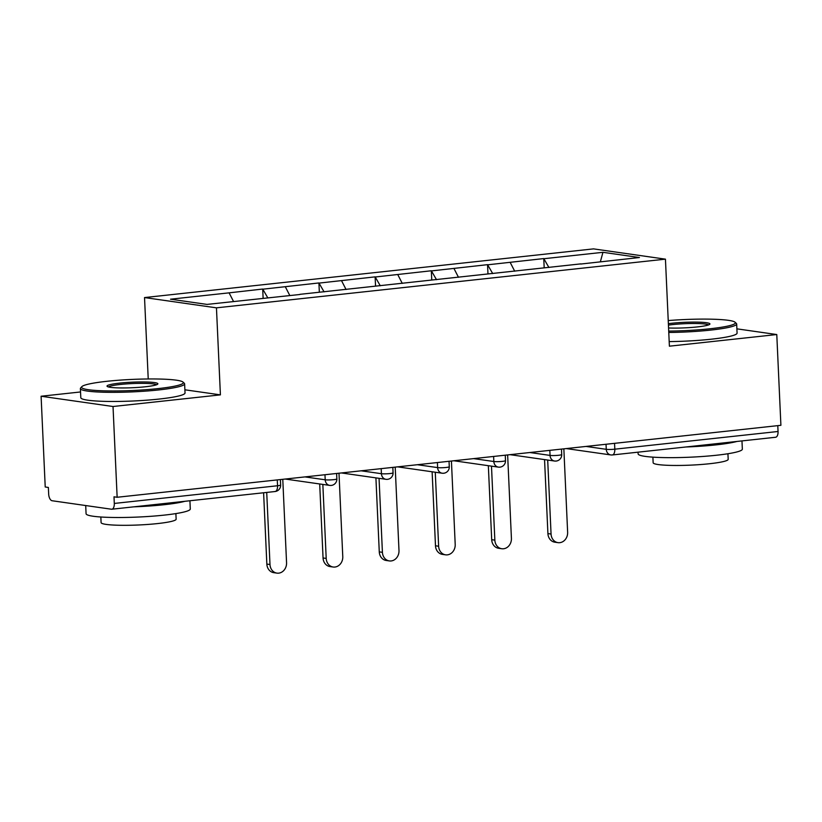 <?xml version="1.0" encoding="UTF-8"?>
<svg xmlns="http://www.w3.org/2000/svg" width="822" height="822" viewBox="0 0 822 822"><rect width="100%" height="100%" fill="white"/><g stroke="black" fill="none" stroke-linecap="round" stroke-linejoin="round"><path stroke-width="1.23" d="M80.546 391.96L41.1 396.235L45.22 486.994L48.364 487.446L48.673 494.073A6.257 3.103 -96.2 0 0 52.094 500.742L111.432 509.219A6.257 3.103 -96.2 0 0 111.833 509.219A6.257 3.103 -96.2 0 0 114.299 503.444L114.001 496.817L117.145 497.269L780.9 425.303L776.78 334.544L736.882 328.841M148.227 378.963L144.528 297.564L593.525 248.881L665.44 259.156L216.453 307.839L144.528 297.564M233.561 301.53L229.091 292.848L170.534 299.198L207.021 304.407L299.732 294.512M229.091 292.848L262.701 289.046L263.122 298.324M267.869 297.965L262.701 289.046M263.328 289.139L318.915 282.953L319.337 292.231M324.084 291.872L318.915 282.953M319.542 283.045L375.13 276.86L375.551 286.138M380.298 285.779L375.13 276.86M375.757 276.942L431.334 270.767L431.756 280.045M436.513 279.685L431.334 270.767M431.971 270.849L487.549 264.663L487.97 273.942M492.727 273.592L487.549 264.663M488.186 264.756L543.763 258.57L544.185 267.849M548.942 267.499L543.763 258.57M544.4 258.663L602.947 252.313L639.434 257.522L580.794 264.037M299.814 294.348L580.877 263.872M289.847 295.581L285.306 286.755M346.062 289.488L341.52 280.662M402.277 283.395L397.735 274.558M458.491 277.302L453.95 268.465M514.706 271.209L510.164 262.372M614.558 443.335L614.815 449.182L778.054 431.488L777.787 425.642M778.054 431.488A6.257 3.103 83.8 0 1 775.588 437.263L612.349 454.956A6.257 3.103 83.8 0 0 614.815 449.182A6.257 0.678 177.4 0 1 606.266 449.315L606.04 444.26M600.379 261.756L602.947 252.313M41.1 396.235L113.025 406.51L117.145 497.269M113.025 406.51L220.409 394.868L216.453 307.839M665.44 259.156L669.396 346.185L776.78 334.544M220.409 394.868L184.888 389.792M557.984 542.643L554.84 542.191A9.597 8.271 -81.9 0 1 547.914 533.591L551.059 534.033A9.597 8.271 98.1 0 0 557.984 542.643A9.597 8.271 98.1 0 0 567.632 532.245L563.851 448.833M551.059 534.033L547.699 460.043M547.914 533.591L544.554 459.59M501.78 548.736L498.625 548.284A9.597 8.271 -81.9 0 1 491.7 539.684L494.844 540.136A9.597 8.271 98.1 0 0 501.78 548.736A9.597 8.271 98.1 0 0 511.418 538.338L507.636 454.926M494.844 540.136L491.484 466.136M491.7 539.684L488.34 465.684M445.565 554.829L442.411 554.377A9.597 8.271 -81.9 0 1 435.485 545.777L438.629 546.229A9.597 8.271 98.1 0 0 445.565 554.829A9.597 8.271 98.1 0 0 455.203 544.431L451.422 461.029M438.629 546.229L435.27 472.229M435.485 545.777L432.125 471.787M389.351 560.923L386.206 560.481A9.597 8.271 -81.9 0 1 379.271 551.87L382.415 552.322A9.597 8.271 98.1 0 0 389.351 560.923A9.597 8.271 98.1 0 0 398.989 550.524L395.207 467.122M382.415 552.322L379.055 478.322M379.271 551.87L375.911 477.88M333.136 567.016L329.992 566.574A9.597 8.271 -81.9 0 1 323.056 557.963L326.2 558.415A9.597 8.271 98.1 0 0 333.136 567.016A9.597 8.271 98.1 0 0 342.774 556.617L338.993 473.215M326.2 558.415L322.841 484.425M323.056 557.963L319.696 483.973M276.922 573.119L273.777 572.667A9.597 8.271 -81.9 0 1 266.842 564.067L269.986 564.509A9.597 8.271 98.1 0 0 276.922 573.119A9.597 8.271 98.1 0 0 286.559 562.71L282.778 479.308M269.986 564.509L266.718 492.429M266.842 564.067L263.605 492.768M668.707 331.091A50.913 5.549 -2.6 0 0 710.074 328.759A50.913 5.549 -2.6 0 0 735.022 322.203A50.913 5.549 -2.6 0 0 668.235 320.57M735.022 322.203L736.317 323.375A52.166 5.682 177.4 0 1 736.666 323.981A52.166 5.682 177.4 0 1 710.763 330.084A52.166 5.682 177.4 0 1 668.769 332.478M668.378 323.673A25.461 2.774 177.4 0 1 671.697 323.272A25.461 2.774 177.4 0 1 698.31 322.152A25.461 2.774 177.4 0 1 709.787 324.258A25.461 2.774 177.4 0 1 697.282 326.93A25.461 2.774 177.4 0 1 668.574 327.978M708.533 324.926A24.208 2.641 -2.6 0 0 672.386 324.608A24.208 2.641 -2.6 0 0 668.44 325.101M741.968 440.9L742.348 449.141A52.166 5.682 177.4 0 1 716.445 455.244A52.166 5.682 177.4 0 1 638.119 453.867L638.047 452.172M736.913 441.455A52.166 5.682 177.4 0 1 715.972 444.887A52.166 5.682 177.4 0 1 685.774 446.993M727.932 453.744L728.189 459.334A37.565 4.089 177.4 0 1 709.54 463.731A37.565 4.089 177.4 0 1 653.141 462.735L652.894 457.145M736.666 323.981L737.077 333.095A52.166 5.682 177.4 0 1 711.174 339.209A52.166 5.682 177.4 0 1 669.19 341.592M106.86 381.305A50.913 5.549 -2.6 0 0 81.861 386.638A50.913 5.549 -2.6 0 0 104.815 390.861A50.913 5.549 -2.6 0 0 158.03 388.611A50.913 5.549 -2.6 0 0 182.977 382.055A50.913 5.549 -2.6 0 0 106.86 381.305M182.977 382.055L184.272 383.227A52.166 5.682 177.4 0 1 184.611 383.833A52.166 5.682 177.4 0 1 158.708 389.936A52.166 5.682 177.4 0 1 80.392 388.57A52.166 5.682 177.4 0 1 80.669 387.933L81.861 386.638M119.652 383.124A25.461 2.774 177.4 0 1 146.265 382.004A25.461 2.774 177.4 0 1 157.732 384.11A25.461 2.774 177.4 0 1 145.237 386.782A25.461 2.774 177.4 0 1 107.179 386.402A25.461 2.774 177.4 0 1 119.652 383.124M156.478 384.788A24.208 2.641 -2.6 0 0 120.341 384.46A24.208 2.641 -2.6 0 0 108.494 386.967M189.923 500.752L190.293 508.993A52.166 5.682 177.4 0 1 164.4 515.096A52.166 5.682 177.4 0 1 86.074 513.719L85.704 505.54M184.858 501.307A52.166 5.682 177.4 0 1 163.927 504.739A52.166 5.682 177.4 0 1 133.729 506.845M175.887 513.596L176.134 519.185A37.565 4.089 177.4 0 1 157.485 523.583A37.565 4.089 177.4 0 1 101.096 522.587L100.839 516.997M184.611 383.833L185.032 392.947A52.166 5.682 177.4 0 1 159.129 399.06A52.166 5.682 177.4 0 1 80.803 397.684L80.392 388.57M114.299 503.444L277.538 485.751L277.271 479.904M274.671 491.515A6.257 3.103 -96.2 0 0 275.062 491.525A6.257 3.103 -96.2 0 0 277.538 485.751A6.257 0.678 -2.6 0 0 280.641 485.021A6.257 6.257 0 0 1 275.062 491.525L111.833 509.219M586.035 446.428L606.266 449.315A6.257 5.394 -81.9 0 0 610.787 454.926A6.257 6.257 0 0 0 612.349 454.956M611.958 454.946A6.257 5.394 -81.9 0 1 610.787 454.926L566.266 448.576M529.82 452.521L550.052 455.409A6.257 0.678 177.4 0 0 558.611 455.275A6.257 0.678 -2.6 0 0 561.714 454.545A6.257 6.257 0 0 1 554.573 461.029A6.257 5.394 -81.9 0 1 550.052 455.409L549.826 450.353M473.606 458.614L493.837 461.512L493.611 456.446M417.391 464.718L437.623 467.605L437.396 462.539M361.177 470.811L381.418 473.698L381.182 468.643M304.962 476.904L325.204 479.791L324.967 474.736M555.744 461.039A6.257 5.394 -81.9 0 1 554.573 461.029L510.051 454.669M502.396 461.368A6.257 0.678 -2.6 0 0 505.499 460.639A6.257 6.257 0 0 1 498.358 467.122A6.257 5.394 -81.9 0 1 493.837 461.512A6.257 0.678 177.4 0 0 502.396 461.368M499.529 467.143A6.257 5.394 -81.9 0 1 498.358 467.122L453.847 460.762M446.182 467.461A6.257 0.678 -2.6 0 0 449.285 466.732A6.257 6.257 0 0 1 442.144 473.215A6.257 5.394 -81.9 0 1 437.623 467.605A6.257 0.678 177.4 0 0 446.182 467.461M443.315 473.236A6.257 5.394 -81.9 0 1 442.144 473.215L397.632 466.855M389.967 473.564A6.257 0.678 -2.6 0 0 393.07 472.825A6.257 6.257 0 0 1 385.929 479.308A6.257 5.394 -81.9 0 1 381.418 473.698A6.257 0.678 177.4 0 0 389.967 473.564M387.1 479.329A6.257 5.394 -81.9 0 1 385.929 479.308L341.418 472.948M333.753 479.658A6.257 0.678 -2.6 0 0 336.856 478.918A6.257 6.257 0 0 1 329.725 485.401A6.257 5.394 -81.9 0 1 325.204 479.791A6.257 0.678 177.4 0 0 333.753 479.658M330.886 485.422A6.257 5.394 -81.9 0 1 329.725 485.401L285.203 479.041M561.467 449.089L561.714 454.545M505.253 455.193L505.499 460.639M449.038 461.286L449.285 466.732M392.824 467.379L393.07 472.825M336.609 473.472L336.856 478.918M280.394 479.565L280.641 485.021"/></g></svg>
